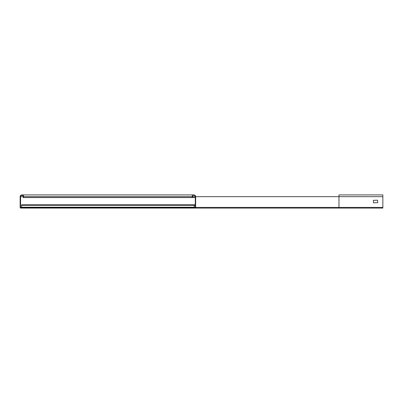 <?xml version="1.0" encoding="UTF-8"?>
<svg xmlns="http://www.w3.org/2000/svg" width="403" height="403" viewBox="0 0 403 403"><rect width="100%" height="100%" fill="white"/><g stroke="black" fill="none" stroke-linecap="round" stroke-linejoin="round"><path stroke-width="0.6" d="M192.14 196.674A1.753 1.753 0 0 1 193.893 194.921A1.753 1.753 0 0 1 195.651 196.674L338.973 196.674L338.973 194.921L382.85 194.921L382.85 208.079L187.753 208.079L187.753 207.716L194.992 207.716A0.292 0.292 0 0 0 195.284 207.424L195.284 196.674A1.39 1.39 0 0 0 193.893 195.284A1.39 1.39 0 0 0 192.508 196.674L192.508 197.551L192.14 197.551L192.14 196.674L23.661 196.674A1.753 1.753 0 0 0 21.903 194.921A1.753 1.753 0 0 0 20.15 196.674L20.15 207.424A0.66 0.66 0 0 0 20.81 208.079L28.049 208.079L28.049 207.641L20.588 207.424L20.588 196.674A1.315 1.315 0 0 1 21.903 195.359A1.315 1.315 0 0 1 23.223 196.674L23.223 197.551L23.661 197.551L23.661 196.674M195.651 196.674L195.651 207.424A0.66 0.66 0 0 1 194.992 208.079M195.284 197.551L192.508 197.551M377.732 202.669L373.49 202.815L373.344 200.331L377.586 200.185L377.732 202.669M192.14 197.551L23.661 197.551M187.753 208.079L28.049 208.079M195.284 204.789L21.611 204.789L21.611 207.641M194.186 207.716L194.186 204.789M28.049 207.716L187.753 207.716M192.508 196.674L195.284 196.674M382.85 207.424L195.651 207.424M338.973 208.079L338.973 196.674L382.85 196.674M23.223 196.674L20.588 196.674M21.611 207.424L20.588 207.424M195.284 207.202L21.611 207.202M21.611 205.303L195.284 205.303M194.966 195.284L193.893 195.284M21.903 194.921L193.893 194.921M23.067 195.359L21.903 195.359"/></g></svg>
